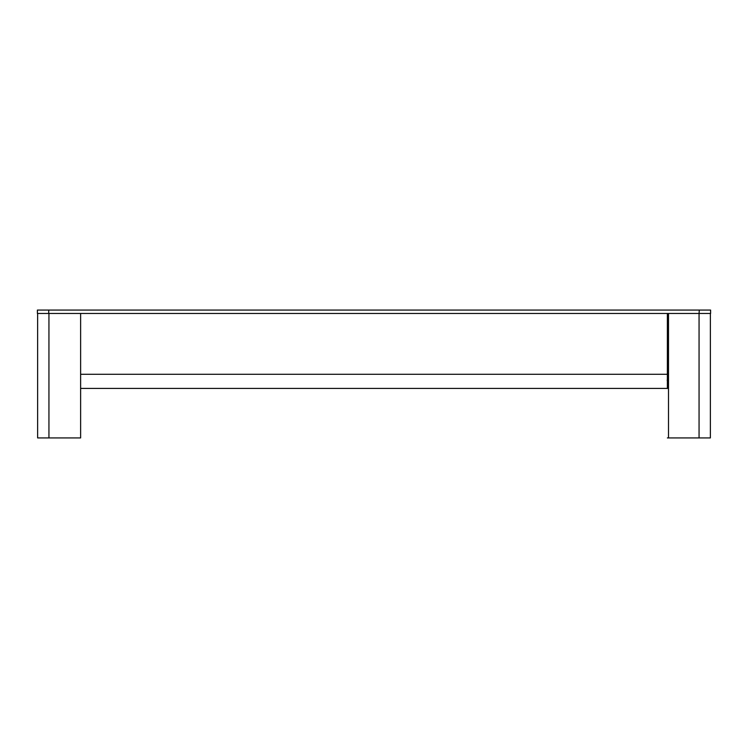 <?xml version="1.0" encoding="UTF-8"?>
<svg xmlns="http://www.w3.org/2000/svg" width="748" height="748" viewBox="0 0 748 748"><rect width="100%" height="100%" fill="white"/><g stroke="black" fill="none" stroke-linecap="round" stroke-linejoin="round"><path stroke-width="1.12" d="M667.375 388.539L667.375 313.468L667.375 388.539M37.624 313.468L37.624 437.926L80.625 437.926L80.625 313.468L48.714 313.468L710.6 313.468L710.6 310.074L699.287 310.074L699.062 313.468L699.062 437.926L710.376 437.926L710.376 313.468M699.062 437.926L667.375 437.926M668.506 437.926L668.506 313.468L699.062 313.468M667.375 381.228L667.207 380.049M48.714 310.074L48.714 313.468L37.4 313.468L37.4 310.074L699.287 310.074M48.938 437.926L48.938 313.468M667.375 388.427L80.625 388.427M667.375 374.281L80.625 374.281"/></g></svg>
